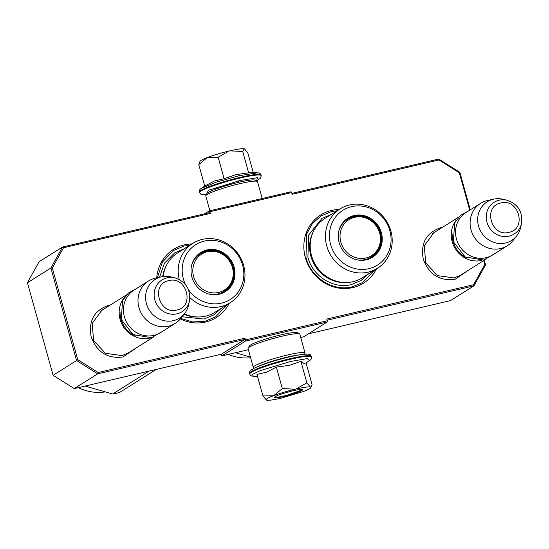 <?xml version="1.0" encoding="UTF-8"?>
<svg xmlns="http://www.w3.org/2000/svg" width="549" height="549" viewBox="0 0 549 549"><rect width="100%" height="100%" fill="white"/><g stroke="black" fill="none" stroke-linecap="round" stroke-linejoin="round"><path stroke-width="0.82" d="M130.456 351.552L128.679 352.794L121.967 355.594L105.408 353.302L93.598 340.538L92.198 323.436L101.894 310.199L103.768 309.149M462.553 273.889L460.776 275.138L454.064 277.931L437.505 275.646L425.695 262.875L424.295 245.774L433.991 232.536L435.865 231.486M180.305 318.955A40.262 37.538 57.8 0 0 205.628 322.016A40.262 37.538 57.8 0 0 229.208 303.336M191.869 243.948A40.262 37.538 57.8 0 0 184.238 244.895A40.262 37.538 57.8 0 0 156.719 277.883M339.104 209.519A40.262 37.538 57.8 0 0 331.472 210.466A40.262 37.538 57.8 0 0 305.361 257.632A40.262 37.538 57.8 0 0 352.863 287.587A40.262 37.538 57.8 0 0 376.442 268.9M137.01 347.435L122.99 356.967C107.604 358.936 97.001 352.252 91.196 336.914C88.307 320.897 94.133 310.37 108.675 305.34L110.335 305.018M469.107 269.772L455.087 279.304C439.701 281.273 429.098 274.589 423.293 259.252C420.404 243.234 426.23 232.714 440.772 227.684L442.432 227.355M469.718 210.198L459.348 172.798L438.98 159.958L292.15 194.291L291.677 192.575L209.876 211.708L210.349 213.424L63.526 247.757L52.327 267.981L77.752 359.677L98.127 372.524L244.95 338.191L245.43 339.9L327.225 320.774L326.751 319.058L473.581 284.725L484.781 264.494L483.696 260.597M210.349 213.424L209.739 212.6L62.504 247.029L63.526 247.757M52.327 267.981L50.899 267.994L27.45 282.742L39.054 261.777L62.504 247.029L50.899 267.994L76.565 360.542L77.752 359.677M98.127 372.524L97.674 373.855L244.909 339.426L244.95 338.191M76.565 360.542L97.674 373.855L74.225 388.596L53.116 375.29L76.565 360.542M245.43 339.9L245.382 341.135L221.94 355.882L221.103 354.256M74.225 388.596L221.467 354.167L244.909 339.426M245.382 341.135L327.183 322.009L303.734 336.757L300.715 337.457M327.225 320.774L327.183 322.009M327.067 320.211L473.945 285.864L473.581 284.725M308.353 333.847L450.496 300.612L473.945 285.864L485.549 264.899L484.259 260.24M484.781 264.494L485.549 264.899M470.28 209.842L459.884 172.352L459.348 172.798M438.98 159.958L438.768 159.038L291.896 193.385M459.884 172.352L438.768 159.038M209.876 211.708L209.265 210.885L291.059 191.759L291.677 192.575M209.265 210.885L204.64 213.787M53.116 375.29L27.45 282.742M248.402 349.692L221.94 355.882M227.259 304.558L215.544 316.897L205.065 321.261L192.795 321.947L180.724 318.447M157.391 277.732L162.449 261.969L173.724 250.392L184.196 246.027L189.913 245.183M374.493 270.129L362.779 282.467L352.3 286.832C333.257 291.835 311.043 277.828 305.958 257.611L306.706 233.833L312.381 223.642L320.959 215.963L331.431 211.598L337.148 210.747M456.343 220.032A25.055 23.36 57.8 0 0 455.327 248.841A25.055 23.36 57.8 0 0 481.734 260.404M452.156 234.217A24.334 22.687 57.8 0 0 467.13 258.03M507.283 245.76L492.714 254.928A25.055 23.36 -122.2 0 1 486.03 257.714A25.055 23.36 57.8 0 1 457.777 242.72A25.055 23.36 57.8 0 1 466.039 212.511L480.608 203.35A25.055 23.36 57.8 0 0 472.346 233.558A25.055 23.36 57.8 0 0 500.599 248.546A25.055 23.36 -122.2 0 0 507.283 245.76A25.055 23.36 -122.2 0 0 512.855 240.737L516.678 235.871A22.859 21.308 -122.2 0 1 505.492 243.001A22.859 21.308 57.8 0 1 478.529 225.996A22.859 21.308 57.8 0 1 493.352 199.218A22.859 21.308 -122.2 0 1 493.592 199.163A22.859 21.308 -122.2 0 1 503.09 199.287L507.098 200.248A18.769 17.499 57.8 0 0 499.103 200.2A18.769 17.499 57.8 0 0 486.929 222.187A18.769 17.499 57.8 0 0 509.074 236.152A18.769 17.499 57.8 0 0 521.55 223.23L520.685 227.265A22.859 21.308 -122.2 0 1 516.678 235.871M480.608 203.35A25.055 23.36 57.8 0 1 487.292 200.563A25.055 23.36 -122.2 0 1 487.553 200.502L493.592 199.163M124.246 297.688A25.055 23.36 57.8 0 0 123.23 326.504A25.055 23.36 57.8 0 0 149.637 338.067M120.059 311.88A24.334 22.687 57.8 0 0 135.033 335.693M175.186 323.423L160.617 332.584A25.055 23.36 -122.2 0 1 153.933 335.37A25.055 23.36 57.8 0 1 125.68 320.383A25.055 23.36 57.8 0 1 133.942 290.174L148.511 281.006A25.055 23.36 57.8 0 0 140.249 311.221A25.055 23.36 57.8 0 0 168.502 326.209A25.055 23.36 -122.2 0 0 175.186 323.423A25.055 23.36 -122.2 0 0 180.758 318.399L184.581 313.534A22.859 21.308 -122.2 0 1 173.395 320.657A22.859 21.308 57.8 0 1 146.432 303.659A22.859 21.308 57.8 0 1 161.255 276.881A22.859 21.308 -122.2 0 1 161.495 276.826A22.859 21.308 -122.2 0 1 170.993 276.943L175.001 277.911A18.769 17.499 57.8 0 0 167.006 277.856A18.769 17.499 57.8 0 0 154.832 299.85A18.769 17.499 57.8 0 0 176.977 313.815A18.769 17.499 57.8 0 0 189.453 300.886L188.588 304.921A22.859 21.308 -122.2 0 1 184.581 313.534M148.511 281.006A25.055 23.36 57.8 0 1 155.195 278.219A25.055 23.36 -122.2 0 1 155.456 278.165L161.495 276.826M233.819 183.517A17.129 1.894 164.5 0 0 227.046 185.397M237.683 181.849L238.41 181.685M198.772 164.583L200.014 161.296A23.264 2.573 -15.5 0 1 207.309 157.542L198.772 164.583L204.729 186.07L214.371 181.033L224.129 178.72L235.693 174.685L250.838 172.503M256.383 180.882L257.68 177.65L240.078 180.491L208.387 190.277L206.342 194.758M250.303 172.413L257.467 172.853L239.021 175.742L215.915 182.289L201.277 188.431C199.658 189.343 199.006 190.578 199.314 192.129L201.106 194.511L206.314 194.813M207.309 157.542L207.721 157.385A23.264 2.573 164.5 0 1 229.235 150.975L229.75 150.858A23.264 2.573 164.5 0 1 244.291 148.834L244.401 148.868A23.264 2.573 -15.5 0 1 244.573 148.944A23.264 2.573 -15.5 0 1 244.655 148.999M253.288 172.599L247.88 153.096L244.573 148.944M244.291 148.834L242.727 151.49L229.75 150.858M248.683 172.983L242.727 151.49M229.235 150.975L218.173 157.234L207.721 157.385M224.129 178.72L218.173 157.234M215.784 188.424L216.361 188.204M267.171 398.595A23.264 2.573 164.5 0 0 266.238 400.077A23.264 2.573 164.5 0 0 266.457 400.166L262.923 395.918L273.375 395.767A23.264 2.573 164.5 0 0 267.171 398.595M266.457 400.166C268.42 400.612 273.375 399.919 281.314 398.1L303.295 391.554A23.264 2.573 164.5 0 0 310.789 387.718A23.264 2.573 164.5 0 0 310.466 387.093L311.455 386.571L312.038 384.43L306.081 362.951L303.769 363.369L300.921 361.338L289.357 365.38L276.367 367.082L266.725 372.119L256.966 374.432L262.923 395.918M290.997 391.265A11.81 1.304 -15.5 0 1 285.027 392.919M311.489 356.884A32.034 3.541 -15.5 0 0 290.428 359.279A32.034 3.541 -15.5 0 0 249.754 374.006C250.282 375.495 251.476 376.216 253.35 376.168L252.334 374.507L260.096 370.678L290.531 361.482L307.289 358.593L309.526 360.583C311.146 359.67 311.805 358.442 311.489 356.884L311.317 356.267A32.034 3.541 -15.5 0 0 290.256 358.662A32.034 3.541 -15.5 0 0 249.582 373.389C250.193 370.39 248.265 371.7 254.818 367.885C263.376 364.083 274.802 360.446 289.11 356.987C309.252 352.28 310.192 354.736 310.329 354.86L311.317 356.267M275.022 396.755A14.672 1.62 -15.5 0 1 289.714 391.595A14.672 1.62 -15.5 0 1 302.444 389.55A14.672 1.62 -15.5 0 1 301.854 390.483A14.672 1.62 -15.5 0 1 285.597 396.049A14.672 1.62 -15.5 0 1 274.335 397.346A14.672 1.62 -15.5 0 1 275.022 396.755M305.978 363.019L309.526 360.583M310.466 387.093L310.357 387.059A23.264 2.573 -15.5 0 0 295.815 389.083L295.3 389.2A23.264 2.573 -15.5 0 0 273.786 395.609L273.375 395.767M273.786 395.609L282.323 388.568L295.3 389.2M276.367 367.082L282.323 388.568M295.815 389.083L306.877 382.825L310.357 387.059M300.921 361.338L306.877 382.825M302.135 389.454L301.428 390.215L286.331 395.452L278.034 397.188L274.548 397.105M254.372 368.104L253.549 367.645A26.839 2.965 -15.5 0 1 253.302 367.377L248.073 348.519A26.839 2.965 -15.5 0 1 248.148 348.162L249.39 345.994A25.055 2.772 -15.5 0 1 250.564 344.992A25.055 2.772 -15.5 0 1 281.136 334.815A25.055 2.772 -15.5 0 1 297.373 332.687L299.555 333.902A26.839 2.965 -15.5 0 1 299.809 334.176L305.031 353.028A26.839 2.965 -15.5 0 1 304.963 353.391L304.496 354.201M248.148 348.162A26.839 2.965 -15.5 0 1 249.404 347.085A26.839 2.965 -15.5 0 1 282.159 336.18A26.839 2.965 -15.5 0 1 299.555 333.902M258.682 366.224A25.055 2.772 -15.5 0 1 287.312 357.09A25.055 2.772 -15.5 0 1 299.829 354.812M253.302 367.377A26.839 2.965 -15.5 0 1 254.626 365.936A26.839 2.965 -15.5 0 1 287.388 355.031A26.839 2.965 -15.5 0 1 305.031 353.028M246.714 202.128A26.839 2.965 164.5 0 0 245.087 202.499A26.839 2.965 164.5 0 0 243.42 202.897M262.182 198.512L257.508 181.644A26.839 2.965 164.5 0 0 257.255 181.369L255.072 180.154A25.055 2.772 164.5 0 0 238.836 182.282A25.055 2.772 164.5 0 0 208.263 192.459A25.055 2.772 164.5 0 0 207.09 193.461L205.848 195.629A26.839 2.965 164.5 0 0 205.772 195.986L209.862 210.747M257.255 181.369A26.839 2.965 164.5 0 0 239.858 183.647A26.839 2.965 164.5 0 0 207.097 194.552A26.839 2.965 164.5 0 0 205.848 195.629M189.858 297.647A35.074 32.7 -122.2 0 0 220.904 306.575A35.074 32.7 57.8 0 0 230.257 302.677L215.03 312.251A35.074 32.7 57.8 0 1 205.676 316.149A35.074 32.7 -122.2 0 1 184.347 313.829M163.183 276.524A35.074 32.7 -122.2 0 1 177.684 252.869L192.912 243.289A35.074 32.7 -122.2 0 1 202.272 239.391A35.074 32.7 57.8 0 1 241.821 260.377A35.074 32.7 57.8 0 1 230.257 302.677M200.145 253.336A22.729 21.191 -122.2 0 1 205.882 251.01A22.729 21.191 -122.2 0 1 231.424 264.419A22.729 21.191 -122.2 0 1 224.342 291.807M191.477 266.059A22.729 21.191 -122.2 0 1 200.474 253.123A22.729 21.191 -122.2 0 1 206.534 250.598A22.729 21.191 57.8 0 1 232.165 264.193A22.729 21.191 57.8 0 1 224.671 291.601A22.729 21.191 57.8 0 1 218.612 294.127A22.729 21.191 -122.2 0 1 209.114 294.113M219.147 294.223A23.113 21.548 57.8 0 0 234.142 267.143A23.113 21.548 57.8 0 0 206.87 249.953A23.113 21.548 57.8 0 0 191.519 265.867A23.113 21.548 57.8 0 0 209.306 294.154A23.113 21.548 57.8 0 0 219.147 294.223M188.424 289.632A32.391 30.195 57.8 0 0 221.611 303.103A32.391 30.195 57.8 0 0 242.617 265.16A32.391 30.195 57.8 0 0 204.406 241.066A32.391 30.195 57.8 0 0 185.528 284.684M179.269 279.51A35.074 32.7 -122.2 0 1 192.912 243.289M198.676 316.979A34.23 31.911 -122.2 0 1 183.99 314.282M162.71 276.593A34.23 31.911 -122.2 0 1 166.34 265.558M159.56 277.252L164.446 263.191L174.692 252.849L184.032 248.875M221.371 308.264L213.753 314.954L203.967 319.038L182.035 316.773M156.232 369.422L119.819 392.322A53.685 50.055 -122.2 0 1 116.292 393.29A53.685 50.055 -122.2 0 1 112.696 393.99L149.115 371.09M112.696 393.99L85.088 386.057M104.756 391.959A47.42 44.215 -122.2 0 1 78.342 387.635M193.605 276.621A21.239 19.798 -122.2 0 1 207.378 251.744A21.239 19.798 -122.2 0 1 232.433 267.541A21.239 19.798 57.8 0 1 218.66 292.425A21.239 19.798 57.8 0 1 193.605 276.621M191.594 265.558A22.186 20.69 -122.2 0 1 200.117 253.981C211.66 246.151 229.283 253.803 232.57 267.644C234.835 277.725 231.891 285.693 223.738 291.553A22.186 20.69 57.8 0 1 209.615 294.223M195.169 258.009A21.83 20.354 -122.2 0 1 196.899 256.52M217.967 294.271A21.83 20.354 57.8 0 0 220.067 293.351M352.911 281.719A35.074 32.7 -122.2 0 1 313.355 260.734A35.074 32.7 -122.2 0 1 324.919 218.44L340.154 208.86A35.074 32.7 -122.2 0 1 349.507 204.962A35.074 32.7 57.8 0 1 389.063 225.948A35.074 32.7 57.8 0 1 377.492 268.241L362.265 277.821A35.074 32.7 57.8 0 1 352.911 281.719M347.38 218.9A22.729 21.191 -122.2 0 1 353.117 216.581A22.729 21.191 -122.2 0 1 378.659 229.99A22.729 21.191 -122.2 0 1 371.577 257.371M338.712 231.623A22.729 21.191 -122.2 0 1 347.709 218.694A22.729 21.191 -122.2 0 1 353.769 216.169A22.729 21.191 57.8 0 1 379.4 229.763A22.729 21.191 57.8 0 1 371.906 257.172A22.729 21.191 57.8 0 1 365.847 259.698A22.729 21.191 -122.2 0 1 356.356 259.677M366.382 259.787A23.113 21.548 57.8 0 0 381.377 232.714A23.113 21.548 57.8 0 0 354.105 215.524A23.113 21.548 57.8 0 0 338.754 231.438A23.113 21.548 57.8 0 0 356.541 259.725A23.113 21.548 57.8 0 0 366.382 259.787M351.641 206.637A32.391 30.195 57.8 0 0 330.635 244.579A32.391 30.195 57.8 0 0 368.846 268.674A32.391 30.195 57.8 0 0 389.852 230.731A32.391 30.195 57.8 0 0 351.641 206.637M340.154 208.86A35.074 32.7 -122.2 0 0 328.583 251.154A35.074 32.7 -122.2 0 0 368.139 272.146A35.074 32.7 57.8 0 0 377.492 268.241M345.911 282.55A34.23 31.911 -122.2 0 1 315.195 265.991A34.23 31.911 -122.2 0 1 313.575 231.129M368.605 273.834L360.988 280.525L351.202 284.608C333.415 289.282 312.669 276.195 307.92 257.316L308.62 235.109L321.927 218.42L331.267 214.446M250.461 357.118L235.548 352.698M250.619 357.708A47.42 44.215 -122.2 0 1 228.226 354.414M340.84 242.191A21.239 19.798 -122.2 0 1 354.613 217.308A21.239 19.798 -122.2 0 1 379.668 233.112A21.239 19.798 57.8 0 1 365.895 257.989A21.239 19.798 57.8 0 1 340.84 242.191M338.829 231.129A22.186 20.69 -122.2 0 1 347.352 219.552C358.895 211.715 376.518 219.374 379.805 233.208C382.07 243.289 379.126 251.264 370.973 257.124A22.186 20.69 57.8 0 1 356.85 259.787M342.404 223.58A21.83 20.354 -122.2 0 1 344.134 222.084M365.202 259.835A21.83 20.354 57.8 0 0 367.302 258.922M508.971 232.33C527.28 229.022 518.64 197.86 500.832 203C482.523 206.3 491.163 237.47 508.971 232.33M176.874 309.993C195.183 306.685 186.543 275.516 168.735 280.656C150.426 283.963 159.066 315.133 176.874 309.993M256.438 180.909L260.645 178.102L261.221 175.625A32.034 3.541 164.5 0 0 240.16 178.02A32.034 3.541 164.5 0 0 199.486 192.747M257.46 172.853C259.327 172.805 260.528 173.525 261.049 175.014A32.034 3.541 164.5 0 0 239.988 177.402A32.034 3.541 164.5 0 0 199.314 192.129M458.902 276.188L485.295 259.588M432.214 233.778L458.621 217.171M521.55 223.23C522.82 211.742 518.002 204.084 507.098 200.248M126.805 353.851L153.198 337.251M100.117 311.441L126.524 294.834M189.453 300.886C190.723 289.405 185.905 281.74 175.001 277.911M261.049 175.014L261.221 175.625M204.729 186.063L201.277 188.431M249.754 374.006L249.582 373.389M257.515 376.422L253.343 376.168M310.789 387.718L311.413 386.633M136.536 288.541L128.349 293.084L122.599 300.529L121.247 319.408L133.064 334.609L151.545 337.704L163.211 330.958M468.633 210.878L460.446 215.421L454.696 222.867L453.344 241.745L465.161 256.953L483.642 260.041L495.308 253.295"/></g></svg>
